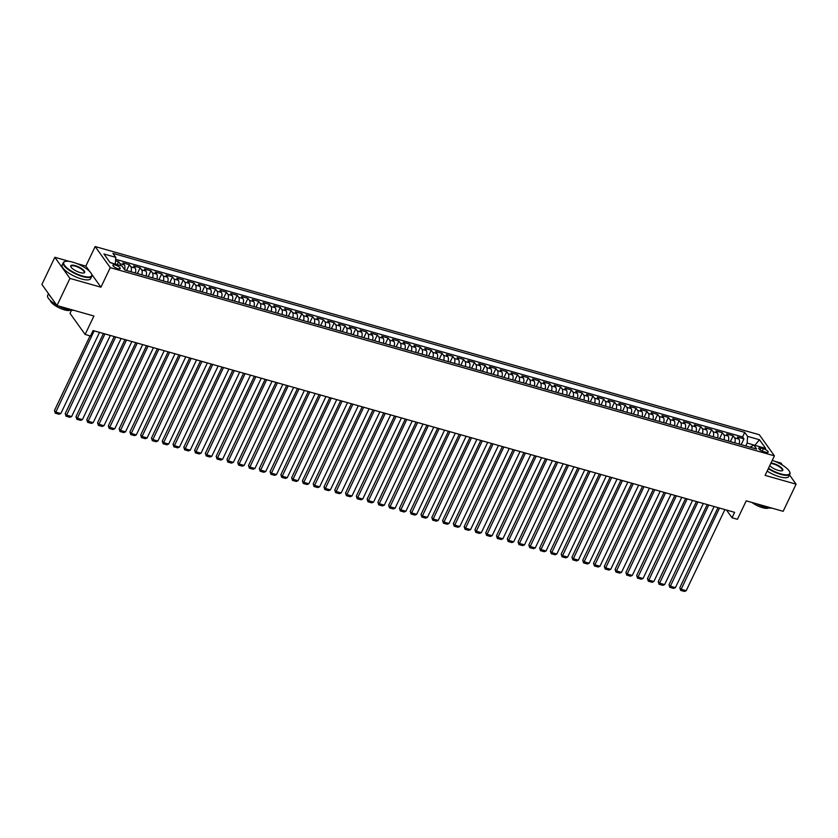 <?xml version="1.0" encoding="UTF-8"?>
<svg xmlns="http://www.w3.org/2000/svg" width="838" height="838" viewBox="0 0 838 838"><rect width="100%" height="100%" fill="white"/><g stroke="black" fill="none" stroke-linecap="round" stroke-linejoin="round"><path stroke-width="1.26" d="M117.854 268.663A4.043 1.247 25.5 0 0 120.201 268.579A4.043 1.247 25.5 0 0 115.246 265.018A4.043 1.247 25.5 0 0 112.9 265.101A4.043 1.247 25.5 0 0 117.854 268.663M71.513 310.249L70.025 313.36L85.12 334.456L90.504 335.986L93.091 330.56L734.622 512.343L732.035 517.769L737.43 519.298L746.229 500.841L783.153 511.306L796.1 484.175L789.511 474.957M69.292 261.393L54.847 257.297L41.9 284.438L56.994 305.545L69.931 278.405L100.937 287.193L110.249 267.647L95.165 246.55L85.843 266.086L76.551 263.457M110.249 267.647L774.417 455.851L759.333 434.744L95.165 246.55M782.545 465.216L781.006 463.068L774.679 461.277M54.847 257.297L69.931 278.405M739.137 444.077A5.059 2.336 -74.2 0 0 738.959 439.112L737.471 437.027L743.945 438.861L741.18 444.653M734.821 442.852A5.059 2.336 -74.2 0 0 734.643 437.886L733.156 435.802L730.39 441.605M733.156 435.802L726.693 433.969L728.18 436.053A5.059 2.336 -74.2 0 1 728.358 441.018M717.579 437.97A5.059 2.336 -74.2 0 0 717.391 432.995L715.903 430.921L722.377 432.754L719.612 438.546M706.79 434.912A5.059 2.336 -74.2 0 0 706.612 429.946L705.125 427.862L711.598 429.695L708.833 435.488M696.011 431.853A5.059 2.336 -74.2 0 0 695.833 426.888L694.346 424.803L700.809 426.636L698.044 432.439M685.233 428.805A5.059 2.336 -74.2 0 0 685.055 423.829L683.557 421.755L690.03 423.588L687.265 429.381M674.443 425.746A5.059 2.336 -74.2 0 0 674.265 420.781L672.778 418.696L679.251 420.529L676.486 426.322M663.665 422.687A5.059 2.336 -74.2 0 0 663.487 417.722L661.999 415.638L668.462 417.471L665.697 423.274M652.886 419.639A5.059 2.336 -74.2 0 0 652.708 414.663L651.22 412.589L657.683 414.422L654.918 420.215M642.097 416.58A5.059 2.336 -74.2 0 0 641.918 411.615L640.431 409.531L646.905 411.364L644.139 417.156M631.318 413.522A5.059 2.336 -74.2 0 0 631.14 408.556L629.652 406.472L636.126 408.305L633.36 414.108M620.539 410.473A5.059 2.336 -74.2 0 0 620.361 405.498L618.873 403.424L625.337 405.257L622.571 411.049M609.75 407.415A5.059 2.336 -74.2 0 0 609.572 402.45L608.084 400.365L614.558 402.198L611.792 407.991M598.971 404.356A5.059 2.336 -74.2 0 0 598.793 399.391L597.305 397.306L603.779 399.139L601.014 404.943M588.192 401.308A5.059 2.336 -74.2 0 0 588.014 396.332L586.527 394.258L592.99 396.091L590.224 401.884M577.413 398.249A5.059 2.336 -74.2 0 0 577.235 393.284L575.737 391.199L582.211 393.032L579.446 398.825M566.624 395.19A5.059 2.336 -74.2 0 0 566.446 390.225L564.959 388.141L571.432 389.974L568.667 395.777M555.845 392.142A5.059 2.336 -74.2 0 0 555.667 387.166L554.18 385.092L560.643 386.926L557.878 392.718M545.067 389.083A5.059 2.336 -74.2 0 0 544.889 384.118L543.391 382.034L549.864 383.867L547.099 389.66M534.277 386.025A5.059 2.336 -74.2 0 0 534.099 381.06L532.612 378.975L539.085 380.808L536.32 386.611M523.499 382.976A5.059 2.336 -74.2 0 0 523.321 378.001L521.833 375.927L528.296 377.76L525.541 383.553M512.72 379.918A5.059 2.336 -74.2 0 0 512.542 374.953L511.054 372.868L517.517 374.701L514.752 380.494M501.931 376.859A5.059 2.336 -74.2 0 0 501.753 371.894L500.265 369.809L506.739 371.643L503.973 377.446M491.152 373.811A5.059 2.336 -74.2 0 0 490.974 368.835L489.486 366.761L495.96 368.594L493.194 374.387M480.373 370.752A5.059 2.336 -74.2 0 0 480.195 365.787L478.708 363.702L485.171 365.536L482.405 371.328M469.594 367.693A5.059 2.336 -74.2 0 0 469.406 362.728L467.918 360.644L474.392 362.477L471.626 368.28M458.805 364.645A5.059 2.336 -74.2 0 0 458.627 359.67L457.139 357.596L463.613 359.429L460.848 365.221M448.026 361.587A5.059 2.336 -74.2 0 0 447.848 356.621L446.361 354.537L452.824 356.37L450.058 362.163M437.247 358.528A5.059 2.336 -74.2 0 0 437.069 353.563L435.571 351.478L442.045 353.311L439.28 359.114M426.458 355.48A5.059 2.336 -74.2 0 0 426.28 350.504L424.793 348.43L431.266 350.263L428.501 356.056M415.679 352.421A5.059 2.336 -74.2 0 0 415.501 347.456L414.014 345.371L420.477 347.204L417.712 352.997M404.901 349.362A5.059 2.336 -74.2 0 0 404.723 344.397L403.235 342.313L409.698 344.146L406.933 349.949M394.111 346.314A5.059 2.336 -74.2 0 0 393.933 341.338L392.446 339.264L398.919 341.097L396.154 346.89M383.333 343.255A5.059 2.336 -74.2 0 0 383.155 338.29L381.667 336.206L388.13 338.039L385.375 343.831M372.554 340.197A5.059 2.336 -74.2 0 0 372.376 335.231L370.888 333.147L377.351 334.98L374.586 340.783M361.765 337.148A5.059 2.336 -74.2 0 0 361.587 332.173L360.099 330.099L366.573 331.932L363.807 337.724M350.986 334.09A5.059 2.336 -74.2 0 0 350.808 329.125L349.32 327.04L355.794 328.873L353.028 334.666M340.207 331.031A5.059 2.336 -74.2 0 0 340.029 326.066L338.542 323.981L345.005 325.814L342.239 331.618M329.428 327.983A5.059 2.336 -74.2 0 0 329.24 323.007L327.752 320.933L334.226 322.766L331.46 328.559M318.639 324.924A5.059 2.336 -74.2 0 0 318.461 319.959L316.974 317.874L323.447 319.707L320.682 325.5M307.86 321.865A5.059 2.336 -74.2 0 0 307.682 316.9L306.195 314.816L312.658 316.649L309.892 322.452M297.081 318.817A5.059 2.336 -74.2 0 0 296.903 313.841L295.405 311.767L301.879 313.601L299.114 319.393M286.292 315.758A5.059 2.336 -74.2 0 0 286.114 310.793L284.627 308.709L291.1 310.542L288.335 316.335M275.513 312.7A5.059 2.336 -74.2 0 0 275.335 307.735L273.848 305.65L280.311 307.483L277.546 313.286M264.735 309.651A5.059 2.336 -74.2 0 0 264.557 304.676L263.069 302.602L269.532 304.435L266.767 310.228M253.945 306.593A5.059 2.336 -74.2 0 0 253.767 301.628L252.28 299.543L258.753 301.376L255.988 307.169M243.167 303.534A5.059 2.336 -74.2 0 0 242.989 298.569L241.501 296.484L247.975 298.318L245.209 304.121M232.388 300.486A5.059 2.336 -74.2 0 0 232.21 295.51L230.722 293.436L237.185 295.269L234.42 301.062M221.609 297.427A5.059 2.336 -74.2 0 0 221.421 292.462L219.933 290.377L226.407 292.211L223.641 298.003M210.82 294.368A5.059 2.336 -74.2 0 0 210.642 289.403L209.154 287.319L215.628 289.152L212.862 294.955M200.041 291.32A5.059 2.336 -74.2 0 0 199.863 286.345L198.376 284.271L204.839 286.104L202.073 291.896M189.262 288.262A5.059 2.336 -74.2 0 0 189.084 283.296L187.586 281.212L194.06 283.045L191.294 288.838M178.473 285.203A5.059 2.336 -74.2 0 0 178.295 280.238L176.808 278.153L183.281 279.986L180.516 285.789M167.694 282.155A5.059 2.336 -74.2 0 0 167.516 277.179L166.029 275.105L172.492 276.938L169.726 282.731M156.916 279.096A5.059 2.336 -74.2 0 0 156.737 274.131L155.239 272.046L161.713 273.879L158.948 279.672M146.126 276.037A5.059 2.336 -74.2 0 0 145.948 271.072L144.461 268.988L150.934 270.821L148.169 276.624M135.347 272.989A5.059 2.336 -74.2 0 0 135.169 268.013L133.682 265.939L140.145 267.772L137.39 273.565M124.621 269.71A5.059 2.336 -74.2 0 0 124.391 264.965L122.903 262.881L129.366 264.714L126.601 270.506M763.397 448.728L761.019 448.047A3.918 1.205 25.5 0 0 758.746 448.131A3.918 1.205 25.5 0 0 763.554 451.588L765.922 452.258A3.918 1.205 25.5 0 0 768.195 452.174A3.918 1.205 25.5 0 0 763.397 448.728L762.245 451.127M754.64 445.292L747.161 443.009L747.601 436.378L744.752 432.387L112.921 253.359L115.78 257.35L103.922 253.987L110.124 262.65L121.981 266.013L124.831 270.004L756.662 449.042L753.802 445.051L750.073 447.178M747.601 436.378L759.469 439.741L765.66 448.414L753.802 445.051M743.945 438.861L742.573 436.944L115.654 259.298M120.63 265.636A5.059 2.336 105.8 0 0 120.075 263.74L118.587 261.655L115.55 260.796M129.366 264.714L130.854 266.798A5.059 2.336 105.8 0 1 131.032 271.763M140.145 267.772L141.643 269.846A5.059 2.336 105.8 0 1 141.821 274.822M150.934 270.821L152.422 272.905A5.059 2.336 105.8 0 1 152.6 277.87M161.713 273.879L163.201 275.964A5.059 2.336 105.8 0 1 163.379 280.929M172.492 276.938L173.979 279.012A5.059 2.336 105.8 0 1 174.168 283.988M183.281 279.986L184.769 282.071A5.059 2.336 105.8 0 1 184.947 287.036M194.06 283.045L195.547 285.13A5.059 2.336 105.8 0 1 195.725 290.095M204.839 286.104L206.326 288.178A5.059 2.336 105.8 0 1 206.504 293.153M215.628 289.152L217.115 291.236A5.059 2.336 105.8 0 1 217.293 296.202M226.407 292.211L227.894 294.295A5.059 2.336 105.8 0 1 228.072 299.26M237.185 295.269L238.673 297.343A5.059 2.336 105.8 0 1 238.851 302.319M247.975 298.318L249.462 300.402A5.059 2.336 105.8 0 1 249.64 305.367M258.753 301.376L260.241 303.461A5.059 2.336 105.8 0 1 260.419 308.426M269.532 304.435L271.02 306.509A5.059 2.336 105.8 0 1 271.198 311.485M280.311 307.483L281.809 309.568A5.059 2.336 105.8 0 1 281.987 314.533M291.1 310.542L292.588 312.626A5.059 2.336 105.8 0 1 292.766 317.592M301.879 313.601L303.366 315.675A5.059 2.336 105.8 0 1 303.545 320.65M312.658 316.649L314.145 318.733A5.059 2.336 105.8 0 1 314.334 323.698M323.447 319.707L324.935 321.792A5.059 2.336 105.8 0 1 325.113 326.757M334.226 322.766L335.713 324.84A5.059 2.336 105.8 0 1 335.891 329.816M345.005 325.814L346.492 327.899A5.059 2.336 105.8 0 1 346.67 332.864M355.794 328.873L357.281 330.958A5.059 2.336 105.8 0 1 357.459 335.923M366.573 331.932L368.06 334.006A5.059 2.336 105.8 0 1 368.238 338.981M377.351 334.98L378.839 337.065A5.059 2.336 105.8 0 1 379.017 342.03M388.13 338.039L389.628 340.123A5.059 2.336 105.8 0 1 389.806 345.088M398.919 341.097L400.407 343.171A5.059 2.336 105.8 0 1 400.585 348.147M409.698 344.146L411.186 346.23A5.059 2.336 105.8 0 1 411.364 351.195M420.477 347.204L421.975 349.289A5.059 2.336 105.8 0 1 422.153 354.254M431.266 350.263L432.754 352.337A5.059 2.336 105.8 0 1 432.932 357.313M442.045 353.311L443.532 355.396A5.059 2.336 105.8 0 1 443.711 360.361M452.824 356.37L454.311 358.454A5.059 2.336 105.8 0 1 454.489 363.42M463.613 359.429L465.1 361.503A5.059 2.336 105.8 0 1 465.279 366.478M474.392 362.477L475.879 364.561A5.059 2.336 105.8 0 1 476.057 369.527M485.171 365.536L486.658 367.62A5.059 2.336 105.8 0 1 486.836 372.585M495.96 368.594L497.447 370.668A5.059 2.336 105.8 0 1 497.625 375.644M506.739 371.643L508.226 373.727A5.059 2.336 105.8 0 1 508.404 378.692M517.517 374.701L519.005 376.786A5.059 2.336 105.8 0 1 519.183 381.751M528.296 377.76L529.794 379.834A5.059 2.336 105.8 0 1 529.972 384.81M539.085 380.808L540.573 382.893A5.059 2.336 105.8 0 1 540.751 387.858M549.864 383.867L551.352 385.951A5.059 2.336 105.8 0 1 551.53 390.917M560.643 386.926L562.13 389A5.059 2.336 105.8 0 1 562.319 393.975M571.432 389.974L572.92 392.058A5.059 2.336 105.8 0 1 573.098 397.023M582.211 393.032L583.698 395.117A5.059 2.336 105.8 0 1 583.877 400.082M592.99 396.091L594.477 398.165A5.059 2.336 105.8 0 1 594.655 403.141M603.779 399.139L605.266 401.224A5.059 2.336 105.8 0 1 605.445 406.189M614.558 402.198L616.045 404.283A5.059 2.336 105.8 0 1 616.223 409.248M625.337 405.257L626.824 407.331A5.059 2.336 105.8 0 1 627.002 412.306M636.126 408.305L637.613 410.39A5.059 2.336 105.8 0 1 637.791 415.355M646.905 411.364L648.392 413.448A5.059 2.336 105.8 0 1 648.57 418.413M657.683 414.422L659.171 416.496A5.059 2.336 105.8 0 1 659.349 421.472M668.462 417.471L669.96 419.555A5.059 2.336 105.8 0 1 670.138 424.52M679.251 420.529L680.739 422.614A5.059 2.336 105.8 0 1 680.917 427.579M690.03 423.588L691.518 425.662A5.059 2.336 105.8 0 1 691.696 430.638M700.809 426.636L702.296 428.721A5.059 2.336 105.8 0 1 702.485 433.686M711.598 429.695L713.086 431.78A5.059 2.336 105.8 0 1 713.264 436.745M722.377 432.754L723.864 434.828A5.059 2.336 105.8 0 1 724.042 439.803M745.757 445.952L747.161 443.009M85.12 334.456L93.919 316.01L56.994 305.545M774.417 455.851L765.104 475.387L796.1 484.175M726.515 510.049L732.035 517.769M754.86 445.345L759.469 439.741M115.267 264.117L109.967 262.451M742.573 436.944L744.752 432.387M118.587 261.655L117.163 264.651M115.78 257.35L115.34 263.97M100.937 287.193L91.552 274.068M89.697 271.481L85.843 266.086M724.891 509.588L686.207 590.696L680.812 589.166L679.796 587.742L680.645 590.381L719.496 508.058M717.998 507.629L679.796 587.742M686.207 590.696L684.416 591.45L680.645 590.381M768.498 468.264A15.419 4.735 25.5 0 0 780.807 473.889A15.419 4.735 25.5 0 0 789.658 471.836A15.419 4.735 25.5 0 0 772.248 460.408M789.742 472.056A15.796 4.85 -154.5 0 1 789.846 472.286A15.796 4.85 -154.5 0 1 789.93 474.067A15.796 4.85 -154.5 0 1 780.775 474.392A15.796 4.85 -154.5 0 1 768.289 468.704M771.012 463.005A7.71 2.367 -154.5 0 1 773.348 463.456A7.71 2.367 -154.5 0 1 781.079 467.426A7.71 2.367 -154.5 0 1 782.084 470.767A7.71 2.367 -154.5 0 1 778.324 470.411A7.71 2.367 -154.5 0 1 769.745 465.656M781.844 470.83A7.333 2.252 25.5 0 0 782.294 470.422A7.333 2.252 25.5 0 0 773.317 463.959A7.333 2.252 25.5 0 0 770.771 463.508M771.798 508.09A15.796 4.85 -154.5 0 1 765.136 507.168A15.796 4.85 -154.5 0 1 756.745 503.827M768.645 507.943A11.376 3.488 -154.5 0 1 762.517 507.671A11.376 3.488 -154.5 0 1 751.927 502.454M789.93 474.067L788.799 476.445A15.796 4.85 -154.5 0 1 779.633 476.78A15.796 4.85 -154.5 0 1 767.147 471.092M82.679 276.069A15.419 4.735 25.5 0 0 91.531 274.016A15.419 4.735 25.5 0 0 72.728 262.158A15.419 4.735 25.5 0 0 65.186 261.446A15.419 4.735 25.5 0 0 67.218 268.139A15.419 4.735 25.5 0 0 82.679 276.069M91.614 274.236A15.796 4.85 -154.5 0 1 91.709 274.466A15.796 4.85 -154.5 0 1 91.803 276.236A15.796 4.85 -154.5 0 1 82.648 276.571A15.796 4.85 -154.5 0 1 63.29 262.64A15.796 4.85 -154.5 0 1 64.725 261.592A15.796 4.85 -154.5 0 1 64.966 261.519M80.186 272.591A7.71 2.367 -154.5 0 1 70.79 266.662A7.71 2.367 -154.5 0 1 75.211 265.636A7.71 2.367 -154.5 0 1 82.941 269.595A7.71 2.367 -154.5 0 1 83.957 272.947A7.71 2.367 -154.5 0 1 80.186 272.591M83.706 272.999A7.333 2.252 25.5 0 0 84.156 272.591A7.333 2.252 25.5 0 0 75.179 266.128A7.333 2.252 25.5 0 0 70.926 266.285A7.333 2.252 25.5 0 0 70.895 266.893M73.66 310.269A15.796 4.85 -154.5 0 1 67.009 309.348A15.796 4.85 -154.5 0 1 58.618 306.006M70.507 310.123A11.376 3.488 -154.5 0 1 64.39 309.851A11.376 3.488 -154.5 0 1 50.353 300.507M91.803 276.236L90.661 278.625A15.796 4.85 -154.5 0 1 81.506 278.949A15.796 4.85 -154.5 0 1 62.148 265.028L63.29 262.64M51.013 297.186A15.796 4.85 -154.5 0 1 48.981 294.337M56.502 304.864A15.796 4.85 -154.5 0 1 47.651 295.416L48.489 293.656M714.112 506.529L675.418 587.648L670.033 586.118L669.007 584.694L669.855 587.333L708.718 505M707.22 504.581L669.007 584.694M675.418 587.648L673.637 588.402L669.855 587.333M703.323 503.47L664.639 584.589L659.244 583.059L658.228 581.635L659.077 584.275L697.939 501.952M696.441 501.522L658.228 581.635M664.639 584.589L662.848 585.343L659.077 584.275M692.544 500.422L653.86 581.53L648.465 580.001L647.449 578.576L648.298 581.216L687.15 498.893M685.652 498.463L647.449 578.576M653.86 581.53L652.069 582.284L648.298 581.216M681.765 497.363L643.071 578.482L637.687 576.953L636.66 575.528L637.509 578.168L676.371 495.834M674.873 495.415L636.66 575.528M643.071 578.482L641.29 579.236L637.509 578.168M670.976 494.305L632.292 575.423L626.897 573.894L625.881 572.469L626.73 575.109L665.592 492.786M664.094 492.356L625.881 572.469M632.292 575.423L630.501 576.177L626.73 575.109M660.197 491.257L621.513 572.364L616.119 570.835L615.102 569.411L615.951 572.05L654.803 489.727M653.315 489.298L615.102 569.411M621.513 572.364L619.722 573.119L615.951 572.05M649.419 488.198L610.724 569.316L605.34 567.787L604.313 566.362L605.162 569.002L644.024 486.669M642.526 486.25L604.313 566.362M610.724 569.316L608.943 570.07L605.162 569.002M638.64 485.15L599.945 566.258L594.551 564.728L593.534 563.304L594.383 565.943L633.245 483.62M631.747 483.191L593.534 563.304M599.945 566.258L598.154 567.012L594.383 565.943M627.851 482.091L589.166 563.199L583.772 561.67L582.756 560.245L583.604 562.885L622.466 480.562M620.968 480.132L582.756 560.245M589.166 563.199L587.375 563.953L583.604 562.885M617.072 479.032L578.377 560.151L572.993 558.621L571.966 557.197L572.825 559.836L611.677 477.503M610.179 477.084L571.966 557.197M578.377 560.151L576.596 560.905L572.825 559.836M606.293 475.984L567.598 557.092L562.214 555.563L561.188 554.138L562.036 556.778L600.898 474.455M599.4 474.025L561.188 554.138M567.598 557.092L565.818 557.846L562.036 556.778M595.504 472.925L556.82 554.033L551.425 552.504L550.409 551.079L551.257 553.719L590.12 471.396M588.622 470.966L550.409 551.079M556.82 554.033L555.028 554.787L551.257 553.719M584.725 469.867L546.041 550.985L540.646 549.456L539.63 548.031L540.479 550.671L579.33 468.337M577.832 467.918L539.63 548.031M546.041 550.985L544.25 551.739L540.479 550.671M573.946 466.818L535.252 547.926L529.867 546.397L528.841 544.972L529.689 547.612L568.552 465.289M567.054 464.86L528.841 544.972M535.252 547.926L533.471 548.681L529.689 547.612M563.157 463.76L524.473 544.868L519.078 543.338L518.062 541.914L518.911 544.553L557.773 462.23M556.275 461.801L518.062 541.914M524.473 544.868L522.682 545.622L518.911 544.553M552.378 460.701L513.694 541.819L508.299 540.29L507.283 538.865L508.132 541.505L546.984 459.172M545.486 458.753L507.283 538.865M513.694 541.819L511.903 542.574L508.132 541.505M541.599 457.653L502.905 538.761L497.521 537.231L496.494 535.807L497.343 538.446L536.205 456.123M534.707 455.694L496.494 535.807M502.905 538.761L501.124 539.515L497.343 538.446M530.81 454.594L492.126 535.702L486.731 534.173L485.715 532.748L486.564 535.388L525.426 453.065M523.928 452.646L485.715 532.748M492.126 535.702L490.335 536.456L486.564 535.388M520.031 451.535L481.347 532.654L475.953 531.124L474.937 529.7L475.785 532.34L514.647 450.006M513.149 449.587L474.937 529.7M481.347 532.654L479.556 533.408L475.785 532.34M509.253 448.487L470.558 529.595L465.174 528.066L464.147 526.641L465.006 529.281L503.858 446.958M502.36 446.528L464.147 526.641M470.558 529.595L468.777 530.349L465.006 529.281M498.474 445.428L459.779 526.536L454.385 525.007L453.368 523.582L454.217 526.222L493.079 443.899M491.581 443.48L453.368 523.582M459.779 526.536L457.988 527.291L454.217 526.222M487.685 442.37L449 523.488L443.606 521.959L442.59 520.534L443.438 523.174L482.3 440.84M480.803 440.421L442.59 520.534M449 523.488L447.209 524.242L443.438 523.174M476.906 439.322L438.222 520.429L432.827 518.9L431.811 517.475L432.659 520.115L471.511 437.792M470.013 437.363L431.811 517.475M438.222 520.429L436.43 521.184L432.659 520.115M466.127 436.263L427.432 517.371L422.048 515.841L421.022 514.417L421.87 517.056L460.732 434.733M459.234 434.314L421.022 514.417M427.432 517.371L425.652 518.125L421.87 517.056M455.338 433.204L416.654 514.323L411.259 512.793L410.243 511.369L411.091 514.008L449.954 431.675M448.456 431.256L410.243 511.369M416.654 514.323L414.862 515.077L411.091 514.008M444.559 430.156L405.875 511.264L400.48 509.734L399.464 508.31L400.313 510.95L439.164 428.627M437.666 428.197L399.464 508.31M405.875 511.264L404.084 512.018L400.313 510.95M433.78 427.097L395.086 508.205L389.701 506.676L388.675 505.251L389.523 507.891L428.386 425.568M426.888 425.149L388.675 505.251M395.086 508.205L393.305 508.959L389.523 507.891M422.991 424.038L384.307 505.157L378.912 503.628L377.896 502.203L378.745 504.843L417.607 422.509M416.109 422.09L377.896 502.203M384.307 505.157L382.516 505.911L378.745 504.843M412.212 420.99L373.528 502.098L368.133 500.569L367.117 499.144L367.966 501.784L406.818 419.461M405.33 419.031L367.117 499.144M373.528 502.098L371.737 502.852L367.966 501.784M401.433 417.932L362.739 499.039L357.355 497.51L356.328 496.086L357.177 498.725L396.039 416.402M394.541 415.983L356.328 496.086M362.739 499.039L360.958 499.794L357.177 498.725M390.655 414.873L351.96 495.991L346.565 494.462L345.549 493.037L346.398 495.677L385.26 413.344M383.762 412.925L345.549 493.037M351.96 495.991L350.169 496.745L346.398 495.677M379.865 411.825L341.181 492.933L335.787 491.403L334.771 489.979L335.619 492.618L374.481 410.295M372.983 409.866L334.771 489.979M341.181 492.933L339.39 493.687L335.619 492.618M369.087 408.766L330.392 489.874L325.008 488.345L323.981 486.92L324.84 489.56L363.692 407.237M362.194 406.818L323.981 486.92M330.392 489.874L328.611 490.628L324.84 489.56M358.308 405.707L319.613 486.826L314.229 485.296L313.203 483.872L314.051 486.511L352.913 404.178M351.415 403.759L313.203 483.872M319.613 486.826L317.822 487.58L314.051 486.511M347.519 402.659L308.834 483.767L303.44 482.238L302.424 480.813L303.272 483.453L342.134 401.13M340.637 400.7L302.424 480.813M308.834 483.767L307.043 484.521L303.272 483.453M336.74 399.6L298.056 480.708L292.661 479.179L291.645 477.754L292.493 480.394L331.345 398.071M329.847 397.652L291.645 477.754M298.056 480.708L296.264 481.462L292.493 480.394M325.961 396.542L287.266 477.66L281.882 476.131L280.856 474.706L281.704 477.346L320.566 395.012M319.069 394.593L280.856 474.706M287.266 477.66L285.486 478.414L281.704 477.346M315.172 393.493L276.488 474.601L271.093 473.072L270.077 471.647L270.925 474.287L309.788 391.964M308.29 391.535L270.077 471.647M276.488 474.601L274.696 475.356L270.925 474.287M304.393 390.435L265.709 471.543L260.314 470.013L259.298 468.589L260.147 471.228L298.998 388.905M297.5 388.486L259.298 468.589M265.709 471.543L263.918 472.297L260.147 471.228M293.614 387.376L254.92 468.494L249.535 466.965L248.509 465.54L249.357 468.18L288.22 385.847M286.722 385.428L248.509 465.54M254.92 468.494L253.139 469.249L249.357 468.18M282.825 384.328L244.141 465.436L238.746 463.906L237.73 462.482L238.579 465.121L277.441 382.798M275.943 382.369L237.73 462.482M244.141 465.436L242.35 466.19L238.579 465.121M272.046 381.269L233.362 462.377L227.967 460.848L226.951 459.423L227.8 462.063L266.652 379.74M265.164 379.321L226.951 459.423M233.362 462.377L231.571 463.131L227.8 462.063M261.267 378.21L222.573 459.329L217.189 457.799L216.162 456.375L217.011 459.015L255.873 376.681M254.375 376.262L216.162 456.375M222.573 459.329L220.792 460.083L217.011 459.015M250.489 375.162L211.794 456.27L206.399 454.741L205.383 453.316L206.232 455.956L245.094 373.633M243.596 373.203L205.383 453.316M211.794 456.27L210.003 457.024L206.232 455.956M239.699 372.103L201.015 453.211L195.621 451.682L194.605 450.257L195.453 452.897L234.315 370.574M232.817 370.155L194.605 450.257M201.015 453.211L199.224 453.966L195.453 452.897M228.921 369.045L190.226 450.163L184.842 448.634L183.815 447.209L184.674 449.849L223.526 367.515M222.028 367.096L183.815 447.209M190.226 450.163L188.445 450.917L184.674 449.849M218.142 365.997L179.447 447.104L174.063 445.575L173.037 444.15L173.885 446.79L212.747 364.467M211.249 364.038L173.037 444.15M179.447 447.104L177.666 447.859L173.885 446.79M207.353 362.938L168.668 444.046L163.274 442.516L162.258 441.092L163.106 443.731L201.968 361.408M200.471 360.989L162.258 441.092M168.668 444.046L166.877 444.8L163.106 443.731M196.574 359.879L157.89 440.998L152.495 439.468L151.479 438.044L152.327 440.683L191.179 358.35M189.681 357.931L151.479 438.044M157.89 440.998L156.098 441.752L152.327 440.683M185.795 356.831L147.1 437.939L141.716 436.409L140.69 434.985L141.538 437.625L180.4 355.302M178.903 354.872L140.69 434.985M147.1 437.939L145.32 438.693L141.538 437.625M175.006 353.772L136.322 434.88L130.927 433.351L129.911 431.926L130.759 434.566L169.622 352.243M168.124 351.824L129.911 431.926M136.322 434.88L134.53 435.634L130.759 434.566M164.227 350.713L125.543 431.832L120.148 430.303L119.132 428.878L119.981 431.518L158.832 349.184M157.334 348.765L119.132 428.878M125.543 431.832L123.752 432.586L119.981 431.518M153.448 347.665L114.754 428.773L109.369 427.244L108.343 425.819L109.191 428.459L148.054 346.136M146.556 345.706L108.343 425.819M114.754 428.773L112.973 429.527L109.191 428.459M142.659 344.607L103.975 425.714L98.58 424.185L97.564 422.761L98.413 425.4L137.275 343.077M135.777 342.658L97.564 422.761M103.975 425.714L102.184 426.469L98.413 425.4M131.88 341.548L93.196 422.666L87.801 421.137L86.785 419.712L87.634 422.352L126.496 340.019M124.998 339.6L86.785 419.712M93.196 422.666L91.405 423.42L87.634 422.352M121.101 338.5L82.407 419.608L77.023 418.078L75.996 416.654L76.855 419.293L115.707 336.97M114.209 336.541L75.996 416.654M82.407 419.608L80.626 420.362L76.855 419.293M110.323 335.441L71.628 416.549L66.233 415.02L65.217 413.595L66.066 416.235L104.928 333.912M103.43 333.493L65.217 413.595M71.628 416.549L69.837 417.303L66.066 416.235M99.533 332.382L60.849 413.501L55.455 411.971L54.439 410.547L55.287 413.186L94.149 330.853M90.064 335.86L54.439 410.547M60.849 413.501L59.058 414.255L55.287 413.186M734.643 437.886L738.959 439.112M120.075 263.74L124.391 264.965M130.854 266.798L135.169 268.013M141.643 269.846L145.948 271.072M152.422 272.905L156.737 274.131M163.201 275.964L167.516 277.179M173.979 279.012L178.295 280.238M184.769 282.071L189.084 283.296M195.547 285.13L199.863 286.345M206.326 288.178L210.642 289.403M217.115 291.236L221.421 292.462M227.894 294.295L232.21 295.51M238.673 297.343L242.989 298.569M249.462 300.402L253.767 301.628M260.241 303.461L264.557 304.676M271.02 306.509L275.335 307.735M281.809 309.568L286.114 310.793M292.588 312.626L296.903 313.841M303.366 315.675L307.682 316.9M314.145 318.733L318.461 319.959M324.935 321.792L329.24 323.007M335.713 324.84L340.029 326.066M346.492 327.899L350.808 329.125M357.281 330.958L361.587 332.173M368.06 334.006L372.376 335.231M378.839 337.065L383.155 338.29M389.628 340.123L393.933 341.338M400.407 343.171L404.723 344.397M411.186 346.23L415.501 347.456M421.975 349.289L426.28 350.504M432.754 352.337L437.069 353.563M443.532 355.396L447.848 356.621M454.311 358.454L458.627 359.67M465.1 361.503L469.406 362.728M475.879 364.561L480.195 365.787M486.658 367.62L490.974 368.835M497.447 370.668L501.753 371.894M508.226 373.727L512.542 374.953M519.005 376.786L523.321 378.001M529.794 379.834L534.099 381.06M540.573 382.893L544.889 384.118M551.352 385.951L555.667 387.166M562.13 389L566.446 390.225M572.92 392.058L577.235 393.284M583.698 395.117L588.014 396.332M594.477 398.165L598.793 399.391M605.266 401.224L609.572 402.45M616.045 404.283L620.361 405.498M626.824 407.331L631.14 408.556M637.613 410.39L641.918 411.615M648.392 413.448L652.708 414.663M659.171 416.496L663.487 417.722M669.96 419.555L674.265 420.781M680.739 422.614L685.055 423.829M691.518 425.662L695.833 426.888M702.296 428.721L706.612 429.946M713.086 431.78L717.391 432.995M723.864 434.828L728.18 436.053M760.118 449.954L761.019 448.047"/></g></svg>
